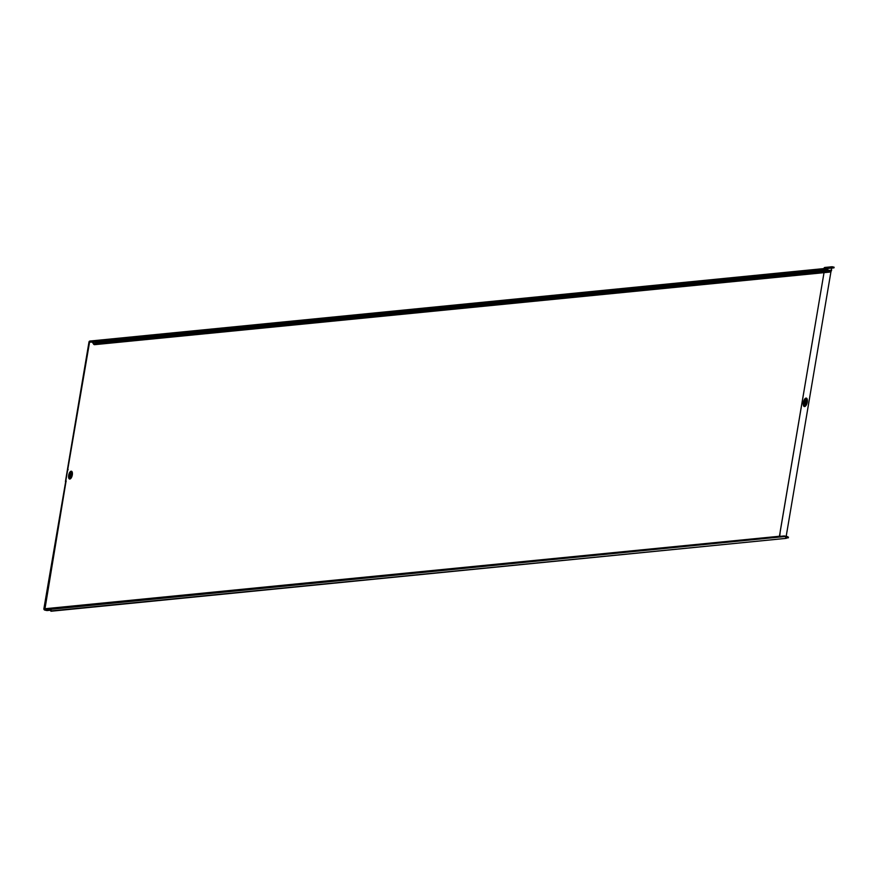 <?xml version="1.0" encoding="UTF-8"?>
<svg xmlns="http://www.w3.org/2000/svg" width="878" height="878" viewBox="0 0 878 878"><rect width="100%" height="100%" fill="white"/><g stroke="black" fill="none" stroke-linecap="round" stroke-linejoin="round"><path stroke-width="1.32" d="M69.307 475.009L70.525 474.954L70.295 473.911M69.592 475.075L70.427 474.921L70.163 475.613M70.075 475.185L70.909 475.042L70.24 476.139M69.977 475.163L70.811 475.02L70.196 476.085M70.24 476.326L70.416 476.48C71.755 470.663 69.219 479.564 70.525 473.736C69.011 479.52 70.844 470.443 69.362 476.227C70.844 470.443 69.011 479.52 70.525 473.736C69.219 479.564 71.755 470.663 70.416 476.48L71.294 475.13L70.964 474.076L70.372 476.238M70.13 475.558L70.416 476.48L70.964 474.076L71.195 475.108M71.294 475.13L70.141 475.953M69.977 475.261A1.789 0.779 103.3 0 0 70.372 476.919A1.789 0.779 103.3 0 0 71.59 475.097A1.789 0.779 103.3 0 0 71.195 473.44A1.789 0.779 103.3 0 0 69.977 475.261M804.061 402.289A1.723 0.746 -76.7 0 1 805.236 400.533A1.723 0.746 -76.7 0 1 805.62 402.135A1.723 0.746 -76.7 0 1 804.446 403.891A1.723 0.746 -76.7 0 1 804.061 402.289M804.917 400.598A1.723 0.746 -76.7 0 1 805.038 402.003A1.723 0.746 -76.7 0 1 804.182 403.693M92.541 341.586L91.872 342.113L92.541 341.586A1.207 1.076 84.4 0 1 93.057 342.047L94.55 344.011L96.382 342.738L96.723 343.287L831.521 270.742L829.908 271.939A1.207 1.076 84.4 0 1 829.106 272.103M92.344 342.19L93.606 344.121A1.207 1.076 -95.6 0 0 95.098 344.472L96.723 343.287M831.554 268.097L831.521 270.742M831.049 271.093L786.227 536.096L788.433 537.182L785.722 537.446M831.653 266.846A1.207 1.076 84.4 0 1 832.278 266.78L834.1 267.208L833.99 267.856L827.043 268.536M91.872 342.113L89.578 342.135L43.9 608.641A1.207 1.076 -95.6 0 0 44.756 610.067L46.479 610.484L46.589 609.837L44.866 609.431L48.323 609.091M65.411 481.429L66.059 481.374M68.067 469.532L67.485 469.39L65.488 481.243M67.485 469.39L68.056 469.346M91.981 341.476L90.258 341.07A1.207 1.076 -95.6 0 0 88.996 341.992L67.485 469.203M65.993 481.572L44.866 609.431M780.224 531.366L824.025 272.652L779.412 536.425M96.382 342.738L831.192 270.194M828.437 270.468L827.866 269.502A1.207 1.076 -95.6 0 0 827.175 268.986L824.87 268.492L89.94 341.048M783.67 536.151A1.207 1.076 84.4 0 1 785.162 536.502L786.26 538.346L51.462 610.879L50.353 609.047A1.207 1.076 -95.6 0 0 48.861 608.695L46.589 609.837M51.462 610.879L50.968 611.242L49.409 609.156L47.675 610.364A1.207 1.076 84.4 0 1 47.05 610.55L46.479 610.484M50.968 611.242L786.26 538.346M779.752 534.439L779.401 536.26L44.482 608.783M90.258 341.07L825.188 268.514L823.926 269.436L823.959 268.405L823.926 269.436M826.977 268.284L827.01 268.942M834.1 267.208L825.221 267.483A1.207 1.076 -95.6 0 0 823.959 268.405M788.433 537.182L788.334 537.819L786.084 538.049M71.25 474.482L70.92 475.81M70.866 474.394L70.536 475.722M70.47 474.46L70.141 475.635M70.591 476.172L71.151 474.164M46.951 609.892L46.841 610.539L47.269 609.859M70.811 473.538A1.789 0.779 103.3 0 0 70.514 473.275A1.789 0.779 103.3 0 0 69.296 475.097A1.789 0.779 103.3 0 0 69.691 476.765A1.789 0.779 103.3 0 0 70.075 476.666M70.69 473.319A1.899 0.823 103.3 0 0 69.153 475.086A1.899 0.823 103.3 0 0 69.867 476.809M69.955 472.364A2.974 1.295 -76.7 0 1 71.436 473.615M70.152 472.155A3.095 1.339 -76.7 0 1 71.546 473.824M68.747 475.196A3.303 1.438 -76.7 0 1 70.229 472.079A3.303 1.438 -76.7 0 1 71.733 474.91A3.303 1.438 -76.7 0 1 70.416 477.884A3.303 1.438 -76.7 0 1 68.901 477.709A3.303 1.438 -76.7 0 1 68.736 475.283M72.303 474.932A3.995 1.734 -76.7 0 1 69.834 479.026A3.995 1.734 -76.7 0 1 68.682 475.294A3.995 1.734 -76.7 0 1 71.151 471.201A3.995 1.734 -76.7 0 1 72.303 474.932M804.632 399.468A3.26 1.416 -76.7 0 1 806.311 402.069A3.26 1.416 -76.7 0 1 804.906 405.098A3.26 1.416 -76.7 0 1 803.425 404.582M804.983 399.062A3.457 1.504 -76.7 0 1 806.465 402.08A3.457 1.504 -76.7 0 1 805.137 405.142A3.457 1.504 -76.7 0 1 803.557 405.098M803.425 402.431A3.633 1.58 -76.7 0 1 805.06 398.996A3.633 1.58 -76.7 0 1 806.706 402.102A3.633 1.58 -76.7 0 1 805.258 405.373A3.633 1.58 -76.7 0 1 803.6 405.186A3.633 1.58 -76.7 0 1 803.414 402.519M807.277 402.135A4.324 1.877 -76.7 0 1 804.599 406.558A4.324 1.877 -76.7 0 1 803.359 402.519A4.324 1.877 -76.7 0 1 806.037 398.096A4.324 1.877 -76.7 0 1 807.277 402.135M93.606 344.121L95.131 343.66M94.769 343.924L95.098 344.472L829.908 271.939M89.578 342.135L91.235 341.97M92.574 342.409L827.866 269.502M92.333 341.531L827.175 268.986M49.87 609.409L785.162 536.502M47.346 609.815L50.287 610.1M48.861 608.695L49.651 609.2M832.278 266.78L825.221 267.483L825.188 268.514M786.611 536.754L785.382 536.875M786.227 536.096L784.932 536.228M70.668 476.875A2.974 1.295 -76.7 0 1 68.78 477.325M70.855 476.732A3.095 1.339 -76.7 0 1 68.857 477.61M46.688 610.517L46.797 609.87M47.05 610.55L47.061 609.903M92.08 342.157L92.19 341.509M67.518 469.5L68.1 469.631M67.529 469.686L68.1 469.818M65.62 480.924L66.201 481.067M65.554 481.122L66.135 481.254M69.691 476.765L70.372 476.919M68.901 477.709L68.791 475.25L70.229 472.079M803.6 405.186L803.469 402.486L805.06 398.996M94.615 344.67L829.425 272.125M49.344 608.498L784.153 535.964M47.192 610.55L50.364 610.232M823.871 268.591L824.299 267.746M780.147 532.134L779.719 536.403M827.076 268.833L826.966 269.48M831.96 266.758L824.903 267.461M70.514 473.275L71.195 473.44M70.888 475.876L69.691 475.591"/></g></svg>
